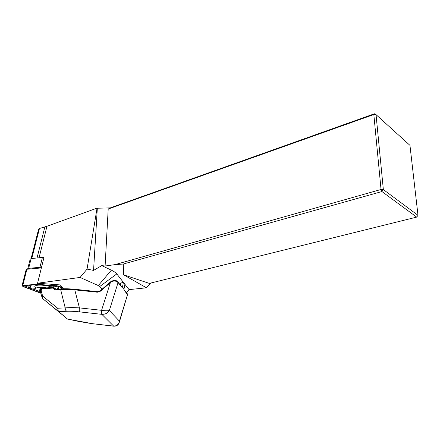 <?xml version="1.0" encoding="UTF-8"?>
<svg xmlns="http://www.w3.org/2000/svg" width="440" height="440" viewBox="0 0 440 440"><rect width="100%" height="100%" fill="white"/><g stroke="black" fill="none" stroke-linecap="round" stroke-linejoin="round"><path stroke-width="0.66" d="M44.011 257.279L31.152 258.572L30.162 259.188L27.742 268.659M102.141 289.146L99.77 286.495L98.313 285.571L80.075 277.442L37.56 283.228L44.05 257.131L42.746 257.356M37.56 283.228L60.33 284.933L63.481 288.777M38.61 229.196L39.446 228.481L46.97 226.27L97.047 208.142L87.059 269.115L80.075 277.442M126.396 292.573L129.079 289.619L116.798 273.916C115.819 272.685 114.01 271.442 111.38 270.177L101.761 265.606L93.561 270.402L87.059 269.115M123.541 274.808L149.336 283.404L416.68 217.107L381.925 191.543L123.294 264.033L123.541 274.808L146.487 287.798L150.651 283.074M146.487 287.798L129.079 289.619M93.561 270.402L97.323 208.225L110.319 207.878L374.418 113.784L376.041 114.648L383.345 189.58L418 215.32L409.954 145.36L376.041 114.648L373.83 114.532L108.202 209.033L105.1 266.019L114.961 264.632L381.04 189.475L373.83 114.532L374.418 113.784M97.047 208.142L97.323 208.225M101.761 265.606L105.1 266.019M108.202 209.033L110.319 207.878M418 215.32L416.68 217.107M123.294 264.033L114.961 264.632M381.04 189.475L381.925 191.543L383.345 189.58L381.04 189.475M119.653 284.185L120.692 283.415C122.067 282.452 122.975 282.117 123.409 282.398L124.872 284.273L124.834 284.784M41.883 288.195L41.135 290.873L42.658 296.087L57.673 308.226L58.35 311.35L42.449 298.43L67.546 319.077L92.686 323.714L113.647 326.106L101.855 314.341L79.761 311.894C79.189 311.146 79.085 309.815 79.437 307.89L101.602 310.316C105.171 310.877 107.756 310.937 109.346 310.502C107.811 313.12 105.314 314.397 101.855 314.341C101.349 313.599 101.261 312.257 101.602 310.316M79.761 311.894C74.795 311.35 70.483 311.141 66.831 311.278C65.725 310.673 65.186 309.551 65.219 307.907C69.229 307.533 73.964 307.527 79.437 307.89L74.784 289.861C69.344 289.361 64.631 289.262 60.654 289.564L55.732 289.877L56.188 289.201M92.686 323.714L113.746 326.189M78.425 321.349L67.623 319.072M42.658 296.087L42.449 298.43M55.732 289.877L54.104 289.267L52.916 288.09L41.421 288.855L40.612 289.218M41.135 290.873L40.271 291.583M67.43 318.978L58.35 311.35M123.926 289.459L124.872 284.273M121.424 286.385L122.095 287.54L122.496 286.924L123.97 288.772M55.682 289.118L53.95 287.557L53.389 287.414L52.916 288.09L53.95 287.557L55.77 289.152M122.095 287.54L118.107 282.59L116.798 281.655C115.143 280.731 113.311 280.825 111.293 281.925L110.391 282.59L110.083 282.249L100.238 290.796L100.535 291.148L97.339 292.204L74.784 289.861L75.207 289.361M127.694 294.954L123.871 289.751M119.477 321.728L118.404 324.203C116.655 325.815 117.216 325.936 113.955 326.211L113.647 326.106C116.804 326.062 118.729 324.395 119.427 321.123L119.185 322.768M101.844 314.341C101.326 313.594 101.239 312.252 101.574 310.316L110.391 282.59L100.535 291.148M42.026 288.178L40.634 289.031M41.899 288.189L53.383 287.414L55.49 289.031M54.104 289.267L55.127 288.734M55.138 288.739L56.326 289.19M116.468 280.891L116.798 281.655M31.152 258.572L28.655 268.351L27.797 269.176M28.655 268.351L39.947 267.3L42.416 257.389M41.542 267.207L39.947 267.3M62.354 288.816L61.023 287.205C60.203 286.5 58.767 286.033 56.705 285.791L37.29 284.328L41.365 267.927L26.917 269.258L26.136 269.72L22.061 285.593M37.29 284.328L22.787 285.379L22.011 285.797L23.419 286.704L40.816 293.216M61.71 288.844L60.027 286.897L57.035 286.05L37.758 284.592L23.353 285.632L22.891 285.731L23.826 286.622L40.744 292.963M30.019 288.074L29.112 286.655C28.364 286.027 28.809 285.747 30.465 285.813L34.766 286.143C36.977 284.691 41.921 284.752 49.599 286.33L53.015 286.094C56.023 286.253 57.866 286.853 58.537 287.892L58.13 289.075M23.914 285.588L29.898 287.892M34.65 289.674L37.252 290.653M56.452 289.185L54.84 288.354M49.748 287.661L49.599 286.33M46.662 287.87C40.739 286.93 37.142 287.084 35.865 288.332L34.766 286.143M35.865 288.332L30.833 287.942L30.184 288.338L36.658 290.213L40.557 292.314M40.964 288.497L39.375 289.036C38.858 289.531 39.188 290.169 40.365 290.939M46.97 226.27L39.067 257.741M44.858 226.952L37.037 257.956M39.446 228.481L31.79 258.506M99.77 286.495L116.798 273.916M98.313 285.571L111.38 270.177M66.831 311.278L58.63 311.586M122.067 287.188L118.146 282.304L109.346 310.502L119.427 321.123L127.661 294.145L119.471 321.728M127.204 293.579L123.965 289.548M117.728 281.738L118.14 282.293M57.673 308.226L65.219 307.907L60.654 289.564L61.254 288.871M97.339 292.204L97.735 291.693M111.293 281.925L110.908 281.551L110.083 282.249M122.496 286.924L123.409 282.398M120.357 285.06L120.692 283.415M61.023 287.205L61.281 286.099M56.705 285.791L56.969 284.686M22.787 285.379L26.917 269.258M23.826 286.622L24.415 285.83M56.469 289.124L58.537 287.892M53.515 287.408L53.015 286.094M30.833 287.942L30.465 285.813M38.648 229.053L31.103 258.577M92.807 323.796L78.392 321.398M40.277 291.533L40.607 289.245M40.381 291.715L42.069 297.5M100.238 290.802L97.63 291.659L75.097 289.322C69.779 288.777 65.126 288.629 61.127 288.882L56.205 289.201M118.146 282.304L116.716 281.017C115.566 280.016 113.63 280.192 110.913 281.551M124.916 284.361L123.992 288.97"/></g></svg>
